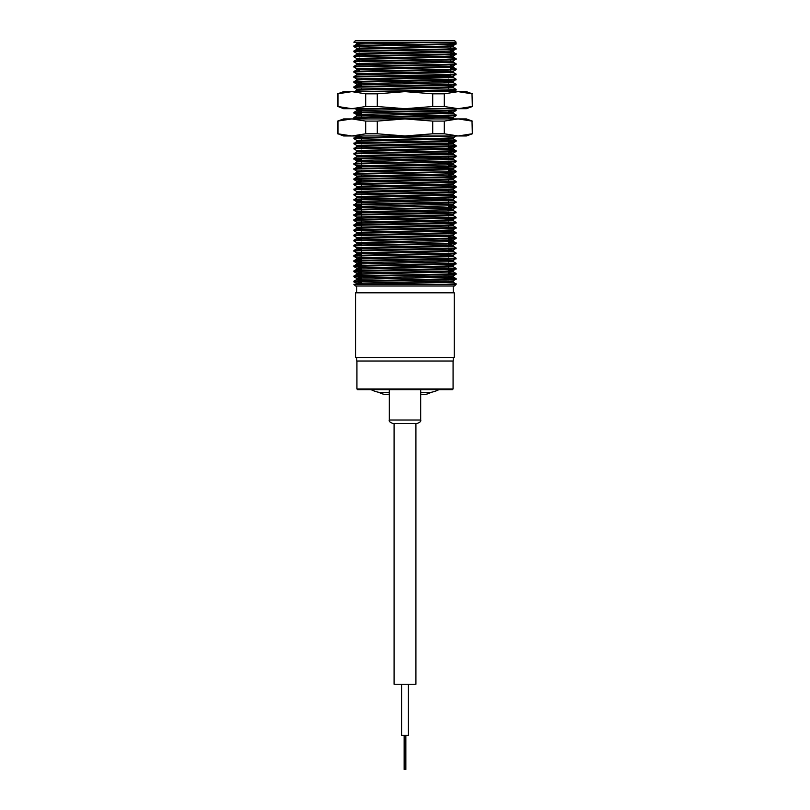 <?xml version="1.0" encoding="UTF-8"?>
<svg xmlns="http://www.w3.org/2000/svg" width="810" height="810" viewBox="0 0 810 810"><rect width="100%" height="100%" fill="white"/><g stroke="black" fill="none" stroke-linecap="round" stroke-linejoin="round"><path stroke-width="1.21" d="M452.355 43.71L456.121 44.054L446.108 44.55L358.091 46.251L353.859 46.585L356.643 48.205L359.397 48.468M450.603 48.762L456.121 49.167L446.108 49.663L358.091 51.364L353.859 51.698L356.643 53.318L359.134 53.571M452.355 53.946L456.121 54.28L446.108 54.776L358.091 56.487L353.859 56.811L356.643 58.441L359.397 58.695M452.355 59.059L456.121 59.393L446.108 59.889L358.091 61.601L353.859 61.924L356.643 63.555L359.397 63.818M452.355 64.172L456.121 64.506L446.108 65.013L358.091 66.714L353.859 67.038L356.643 68.668L359.397 68.931M450.603 69.225L456.121 69.62L446.108 70.126L358.091 71.827L353.859 72.161L356.643 73.781L359.397 74.044M452.355 74.398L456.121 74.743L446.108 75.239L358.091 76.94L353.879 77.294L356.643 78.894L361.523 79.248M448.477 79.39L456.121 79.856L446.108 80.352L358.091 82.053L353.879 82.407L361.523 82.843M452.355 84.635L456.121 84.969L446.108 85.465L358.091 87.166L353.879 87.52L356.643 89.12L361.523 89.485M452.355 89.748L456.121 90.082L446.108 90.578L385.843 91.641M452.355 110.201L456.121 110.545L446.108 111.041L358.091 112.742L353.879 113.096L361.523 113.532M452.355 115.314L456.121 115.658L446.108 116.154L358.091 117.855L353.859 118.189L355.104 118.928M456.141 135.969L358.091 138.318L353.879 138.672L356.643 140.272L361.523 140.626M452.355 140.889L456.121 141.223L446.108 141.73L358.091 143.431L353.879 143.785L356.643 145.385L361.523 145.739M452.355 146.002L456.121 146.347L446.108 146.843L358.091 148.544L353.879 148.898L356.643 150.498L361.523 150.852M448.477 150.994L456.121 151.46L446.108 151.956L358.091 153.657L353.879 154.011L356.643 155.611L361.523 155.965M452.355 156.239L456.121 156.573L446.108 157.069L358.091 158.78L353.879 159.124L361.523 159.57M452.355 161.352L456.121 161.686L446.108 162.182L358.091 163.893L353.879 164.248L356.643 165.847L361.523 166.202M452.355 166.465L456.121 166.799L446.108 167.295L358.091 169.006L353.879 169.361L356.643 170.961L361.523 171.315M452.355 171.578L456.121 171.912L446.108 172.419L358.091 174.12L353.879 174.474L356.643 176.074L361.523 176.428M452.355 176.691L456.121 177.025L446.108 177.532L358.091 179.233L353.879 179.587L361.523 180.023M452.355 181.804L456.121 182.149L446.108 182.645L358.091 184.346L353.879 184.7L356.643 186.3L361.523 186.654M452.355 186.918L456.121 187.262L446.108 187.758L358.091 189.459L353.879 189.813L356.643 191.413L361.523 191.767M452.355 192.041L456.121 192.375L446.108 192.871L358.091 194.582L353.879 194.927L356.643 196.526L361.523 196.891M452.355 197.154L456.121 197.488L446.108 197.984L358.091 199.695L353.879 200.05L361.523 200.485M452.355 202.267L456.121 202.601L446.108 203.097L358.091 204.808L353.879 205.163L361.523 205.598M448.477 207.249L456.121 207.714L446.108 208.221L358.091 209.922L353.879 210.276L356.643 211.876L361.523 212.23M452.355 212.493L456.121 212.838L446.108 213.334L358.091 215.035L353.879 215.389L356.643 216.989L361.523 217.343M452.355 217.606L456.121 217.951L446.108 218.447L358.091 220.148L353.879 220.502L356.643 222.102L361.523 222.456M448.477 222.598L456.121 223.064L446.108 223.56L358.091 225.261L353.879 225.615L356.643 227.215L361.523 227.569M452.355 227.843L456.121 228.177L446.108 228.673L358.091 230.384L353.879 230.739L356.643 232.328L361.523 232.693M448.477 232.824L456.121 233.29L446.108 233.786L358.091 235.497L353.879 235.852L356.643 237.452L361.523 237.806M452.355 238.069L456.121 238.403L446.108 238.899L358.091 240.61L353.879 240.965L356.643 242.565L361.523 242.919M452.355 243.182L456.121 243.516L446.108 244.023L358.091 245.724L353.879 246.078L356.643 247.678L361.523 248.032M448.477 248.174L456.121 248.64L446.108 249.136L358.091 250.837L353.879 251.191L356.643 252.791L361.523 253.145M452.355 253.409L456.121 253.753L446.108 254.249L358.091 255.95L353.879 256.304L356.643 257.904L361.523 258.258M452.355 258.532L456.121 258.866L446.108 259.362L358.091 261.063L353.879 261.417L361.523 261.853M452.355 263.645L456.121 263.979L446.108 264.475L358.091 266.186L353.879 266.541L361.523 266.976M452.355 268.758L456.121 269.092L446.108 269.588L358.091 271.299L353.879 271.654L361.523 272.089M448.477 273.74L456.121 274.205L446.108 274.701L358.091 276.412L353.879 276.767L361.523 277.202M452.355 278.984L456.121 279.318L446.108 279.825L358.091 281.526L353.879 281.88L361.523 282.315M452.355 284.097L448.477 284.229M454.116 42.201L456.141 43.386L446.108 43.912L358.091 45.613L353.879 45.917L357.645 46.271M450.603 46.626L453.357 46.879L456.141 48.499L446.108 49.025L358.091 50.726L353.879 51.03L357.645 51.384M450.978 53.258L456.141 53.612L446.108 54.138L358.091 55.839L353.859 56.173L357.645 56.497M450.603 56.852L453.357 57.105L456.141 58.735L446.108 59.252L358.091 60.963L353.859 61.287L357.645 61.611M450.603 61.965L453.357 62.218L456.141 63.848L446.108 64.365L358.091 66.076L353.859 66.4L357.645 66.734M450.603 68.587L456.141 68.961L446.108 69.478L358.091 71.189L353.859 71.513L357.645 71.847M450.603 72.201L453.357 72.454L456.141 74.074L446.108 74.601L358.091 76.302L353.879 76.606L357.645 76.96M448.477 77.223L453.357 77.568L456.141 79.188L358.091 81.415L353.879 81.719L357.645 82.073M448.477 82.347L453.357 82.681L456.141 84.301L358.091 86.528L353.879 86.832L357.645 87.186M448.477 87.46L453.357 87.794L456.141 89.414L446.108 89.94L358.091 91.641M453.357 108.257L456.141 109.876L446.108 110.403L358.091 112.104L353.879 112.408L357.645 112.762M448.477 113.035L453.357 113.37L456.141 114.99L358.091 117.217L353.859 117.551L361.523 118.007M446.108 135.969L358.091 137.68L353.859 138.004L357.645 138.338M448.477 138.601L453.357 138.945L456.141 140.565L358.091 142.793L353.859 143.117L357.645 143.451M448.477 143.714L453.357 144.058L456.141 145.678L358.091 147.906L353.879 148.21L357.645 148.564M448.477 148.838L453.357 149.172L456.141 150.792L358.091 153.019L353.879 153.323L357.645 153.677M448.477 153.951L453.357 154.285L456.141 155.905L358.091 158.132L353.859 158.466L361.523 158.922M448.477 159.064L453.357 159.398L456.141 161.018L358.091 163.245L353.859 163.579L357.645 163.903M448.477 165.696L456.141 166.141L446.108 166.657L358.091 168.369L353.859 168.693L357.645 169.017M448.477 170.809L456.141 171.254L446.108 171.771L358.091 173.482L353.859 173.806L357.645 174.14M448.477 175.922L456.141 176.367L446.108 176.894L358.091 178.595L353.859 178.919L357.645 179.253M448.477 179.516L453.357 179.86L456.141 181.481L358.091 183.708L353.879 184.012L357.645 184.366M448.477 184.639L453.357 184.974L456.141 186.594L358.091 188.821L353.879 189.125L357.645 189.479M448.477 189.753L453.357 190.087L456.141 191.707L358.091 193.934L353.859 194.268L357.645 194.592M448.477 194.866L453.357 195.2L456.141 196.82L358.091 199.047L353.859 199.381L361.523 199.847M448.477 199.979L453.357 200.313L456.141 201.943L358.091 204.171L353.859 204.495L357.645 204.819M448.477 206.611L456.141 207.056L446.108 207.573L358.091 209.284L353.859 209.608L357.645 209.942M448.477 210.205L453.357 210.549L456.141 212.169L358.091 214.397L353.879 214.701L357.645 215.055M448.477 215.318L453.357 215.662L456.141 217.282L358.091 219.51L353.879 219.814L357.645 220.168M448.477 220.441L453.357 220.776L456.141 222.396L358.091 224.623L353.879 224.927L357.645 225.281M448.477 225.555L453.357 225.889L456.141 227.509L358.091 229.736L353.859 230.07L357.645 230.394M448.477 230.668L453.357 231.002L456.141 232.622L358.091 234.859L353.859 235.183L357.645 235.507M448.477 237.3L456.141 237.745L446.108 238.261L358.091 239.973L353.859 240.297L357.645 240.631M448.477 242.413L456.141 242.858L446.108 243.375L358.091 245.086L353.859 245.41L357.645 245.744M448.477 246.007L453.357 246.351L456.141 247.971L358.091 250.199L353.879 250.503L357.645 250.857M448.477 251.12L453.357 251.465L456.141 253.084L358.091 255.312L353.859 255.646L361.523 256.102M448.477 256.243L453.357 256.578L456.141 258.198L358.091 260.425L353.859 260.759L361.523 261.215M448.477 261.357L453.357 261.691L456.141 263.311L358.091 265.538L353.859 265.872L361.523 266.328M448.477 266.47L453.357 266.804L456.141 268.434L358.091 270.661L353.859 270.986L361.523 271.451M448.477 273.102L456.141 273.547L446.108 274.063L358.091 275.775L353.859 276.099L361.523 276.564M448.477 276.696L453.357 277.03L456.141 278.66L358.091 280.888L353.859 281.212L361.523 281.677M456.121 283.753L446.108 284.3L456.141 284.3L453.357 282.153L363.741 284.3M399.401 40.5L355.56 40.5L353.859 42.201L456.141 42.201L454.44 40.5L399.401 40.5M450.603 74.469L450.603 76.302L359.397 76.261M446.108 284.3L353.859 284.3L355.56 286.001L454.44 286.001L456.141 284.3M453.246 357.605L453.246 361.017L356.754 361.017L356.754 357.605M399.836 43.912L359.397 43.912L358.992 42.809M450.603 52.306L450.603 43.912L446.108 43.912M381.318 42.201L360.632 42.738L356.623 43.072L359.184 43.345M450.603 45.35L453.357 45.654L443.89 46.15L356.643 48.205M450.603 50.463L453.357 50.767L443.89 51.263L356.643 53.318M450.603 55.576L453.357 55.88L443.89 56.376L356.643 58.441M453.357 62.218L453.377 60.973L356.643 63.555M450.603 65.802L453.377 66.086M456.141 63.848L453.357 66.106L443.89 66.602L356.643 68.668M450.603 67.088L453.357 67.331L456.121 68.931L456.141 69.599L453.357 71.219L356.643 73.781M456.141 74.074L453.357 76.343L443.89 76.839L356.643 78.894M453.377 81.425L360.632 83.653L356.643 84.007L361.523 84.361M448.477 86.184L453.357 86.569L443.89 87.065L356.643 89.12M448.477 91.297L453.377 91.641M381.318 108.692L360.632 109.228L356.643 109.583L361.523 109.937M448.477 111.75L453.357 112.144L443.89 112.641L360.632 114.342L356.643 114.696L361.523 115.05M448.477 118.149L453.377 118.503L453.377 117.237L381.318 118.928M456.121 136.11L453.357 137.71L443.89 138.206L356.643 140.272M448.477 142.439L453.357 142.823L443.89 143.329L356.643 145.385M448.477 147.552L453.357 147.946L443.89 148.443L356.643 150.498M448.477 152.665L453.357 153.06L443.89 153.556L356.643 155.611M453.357 159.398L453.377 158.142L360.632 160.37L356.643 160.724L361.523 161.089M448.477 162.901L453.357 163.286L443.89 163.782L356.643 165.847M448.477 169.29L453.377 169.654L453.377 168.379L356.643 170.961M456.121 171.912L453.357 173.512L443.89 174.008L356.643 176.074M456.121 177.025L453.357 178.625L443.89 179.131L360.632 180.832L356.643 181.187L361.523 181.541M456.121 182.149L453.357 183.748L443.89 184.245L356.643 186.3M456.121 187.262L453.357 188.862L443.89 189.358L356.643 191.413M456.141 191.707L453.357 193.975L443.89 194.471L356.643 196.526M456.141 196.82L453.357 199.088L360.632 201.295L356.643 201.649L361.523 202.004M456.141 201.943L453.357 204.201L360.632 206.408L356.643 206.763L361.523 207.117M448.477 208.929L453.377 209.294L453.377 210.57L443.89 211.096L360.632 212.797L356.623 213.131L361.523 213.506M456.141 207.056L453.357 209.314L443.89 209.81L356.643 211.876M456.141 212.169L453.357 214.427L443.89 214.933L356.643 216.989M456.141 217.282L453.357 219.55L443.89 220.047L356.643 222.102M456.141 222.396L453.357 224.664L443.89 225.16L356.643 227.215M456.141 227.509L453.357 229.777L443.89 230.273L356.643 232.328M456.141 232.622L453.357 234.89L443.89 235.386L356.643 237.452M448.477 239.618L453.377 239.983M448.477 235.781L453.357 236.115L456.121 237.715L456.141 238.383L453.357 240.003L356.643 242.565M448.477 244.731L453.357 245.116L443.89 245.612L356.643 247.678M448.477 249.844L453.377 250.209M456.141 247.971L453.357 250.229L443.89 250.735L356.643 252.791M456.141 253.084L453.357 255.352L443.89 255.849L356.643 257.904M453.357 261.691L453.377 260.435L360.632 262.663L356.643 263.017L361.523 263.371M448.477 265.194L453.357 265.579L443.89 266.075L360.632 267.776L356.643 268.14L361.523 268.495M448.477 270.307L453.357 270.692L443.89 271.188L360.632 272.899L356.643 273.253L361.523 273.608M448.477 271.583L453.357 271.917L456.121 273.517L456.141 274.185L453.357 275.805L360.632 278.012L356.643 278.367L361.523 278.721M456.141 278.66L453.357 280.918L360.632 283.125L356.643 283.48L361.523 283.834M447.505 42.201L360.632 44.013L356.643 44.317L353.879 45.917M453.357 46.879L360.632 49.127L356.643 49.43L359.397 49.744M450.937 52.285L450.603 51.718L453.377 52.022L443.89 52.539L360.632 54.25L356.643 54.553L359.397 54.867M453.357 57.105L360.632 59.363L356.643 59.667L353.879 61.266M356.623 58.411L356.623 59.687L359.397 59.98M453.377 62.248L356.623 64.8L356.623 63.524M453.357 67.331L360.632 69.589L356.643 69.893L359.397 70.207M453.357 72.454L360.632 74.702L356.643 75.006L353.879 76.606M453.357 77.568L360.632 79.815L356.643 80.119L353.879 81.719M453.357 82.681L360.632 84.928L356.643 85.232L353.879 86.832M356.623 83.987L356.623 85.252L361.523 85.647M453.357 87.794L360.632 90.052L356.643 90.355L353.879 91.955M447.505 108.692L360.632 110.504L356.623 110.838L361.523 111.213M453.357 113.37L356.623 115.951L356.623 114.676M453.377 118.503L447.505 118.928M363.741 135.969L356.643 136.384L353.859 138.642M356.623 135.969L361.523 136.789M453.357 138.945L360.632 141.193L356.643 141.497L353.859 143.765M453.357 144.058L360.632 146.306L356.643 146.61L353.859 148.878M453.357 149.172L360.632 151.419L356.643 151.723L353.859 153.991M453.357 154.285L360.632 156.532L356.643 156.846L353.879 158.446L353.859 159.104L356.643 160.724M453.377 159.428L360.632 161.656L356.643 161.959L353.859 164.217M448.477 164.177L453.377 164.541L443.89 165.058L360.632 166.769L356.623 167.093L361.523 167.478M453.377 169.654L360.632 171.882L356.643 172.186L353.859 174.444M448.477 174.403L453.377 174.768L443.89 175.294L360.632 176.995L356.643 177.299L353.879 178.899L353.859 179.567L356.643 181.187M453.357 179.86L360.632 182.108L356.643 182.412L353.859 184.68M453.357 184.974L360.632 187.221L356.643 187.525L353.859 189.793M453.357 190.087L360.632 192.345L356.643 192.648L353.859 194.906M453.357 195.2L360.632 197.458L356.643 197.761L353.859 200.019M453.357 200.313L360.632 202.571L356.643 202.875L353.859 205.132M448.477 205.092L453.377 205.456L443.89 205.983L360.632 207.684L356.643 207.988L353.859 210.246M356.623 206.732L356.623 208.008L361.523 208.393M453.357 215.662L356.623 218.244L356.623 216.958M453.357 220.776L356.623 223.357L356.623 222.082M453.357 225.889L360.632 228.147L356.623 228.471L361.523 228.855M453.357 231.002L360.632 233.26L356.643 233.564L353.879 235.163M356.623 232.308L356.623 233.574L361.523 233.969M453.357 236.115L360.632 238.373L356.623 238.697L361.523 239.082M448.477 240.894L453.377 241.258L443.89 241.785L360.632 243.486L356.623 243.82L361.523 244.195M453.357 246.351L360.632 248.599L356.623 248.933L361.523 249.308M453.357 251.465L360.632 253.712L356.623 254.046L361.523 254.421M453.357 256.578L360.632 258.825L356.623 259.159L361.523 259.544M453.377 261.721L360.632 263.949L356.623 264.273L361.523 264.657M453.357 266.804L360.632 269.062L356.623 269.386L361.523 269.77M453.357 271.917L360.632 274.175L356.623 274.499L361.523 274.884M453.357 277.03L360.632 279.288L356.623 279.622L361.523 279.997M448.477 281.809L453.357 282.153M405 389.661L357.605 389.661L356.926 388.972L453.074 388.972L452.395 389.661L405 389.661M392.728 423.417L417.272 423.417C420.076 422.364 421.22 421.23 420.684 420.005L389.316 420.005C388.78 421.23 389.924 422.364 392.728 423.417M425.068 389.661L428.905 389.661M379.343 389.661L384.932 389.661M394.085 423.417L394.085 684.258L415.915 684.258L415.915 423.417M401.679 735.399L408.412 735.399L408.412 684.258M404.149 735.399L404.149 769.5L405.85 769.5L405.85 735.399M444.295 106.525L458.156 108.692L405 108.692L432.712 106.525L444.295 106.525L444.295 93.818L458.156 91.641L472.007 93.818L472.341 106.525L472.007 93.818M472.341 106.525L466.378 108.692L458.156 108.692L472.007 106.525M472.341 93.818L466.378 91.641L405 91.641L377.288 93.818L365.705 93.818L351.844 91.641L337.659 93.818L343.622 91.641L405 91.641L432.712 93.818L432.712 106.525M365.705 93.818L365.705 106.525L351.844 108.692L405 108.692L377.288 106.525L377.288 93.818M337.993 106.525L343.622 108.692L351.844 108.692L337.993 106.525L337.993 93.818M444.295 93.818L432.712 93.818M365.705 106.525L377.288 106.525M444.295 133.802L458.156 135.969L405 135.969L432.712 133.802L444.295 133.802L444.295 121.095L458.156 118.928L472.007 121.095L472.341 133.802L472.007 121.095M472.341 133.802L466.378 135.969L458.156 135.969L472.007 133.802M472.341 121.095L466.378 118.928L405 118.928L377.288 121.095L365.705 121.095L351.844 118.928L337.659 121.095L343.622 118.928L405 118.928L432.712 121.095L432.712 133.802M365.705 121.095L365.705 133.802L351.844 135.969L405 135.969L377.288 133.802L377.288 121.095M337.993 133.802L343.622 135.969L351.844 135.969L337.993 133.802L337.993 121.095M444.295 121.095L432.712 121.095M365.705 133.802L377.288 133.802M355.56 292.815L454.268 292.815L454.268 357.605L355.56 357.605L355.56 292.815M451.028 52.852L450.603 53.976M358.982 53.045L359.397 53.976M353.859 45.947L353.859 46.585M353.859 51.06L353.859 51.698M353.859 56.173L353.859 56.811M353.859 61.287L353.859 61.924M353.859 66.4L353.859 67.038M353.859 71.513L353.859 72.161M353.859 76.636L353.859 77.274M353.859 81.749L353.859 82.387M353.859 86.862L353.859 87.5M353.859 112.438L356.643 114.696M353.859 117.551L353.859 118.189M356.643 167.073L353.859 169.331M356.643 213.101L353.859 215.369M353.859 219.844L353.859 220.482M353.859 224.957L353.859 225.595M353.859 230.07L353.859 230.708M353.859 235.183L353.859 235.821M353.859 240.297L353.859 240.934M353.859 245.41L353.859 246.048M353.859 250.523L353.859 251.171M353.859 255.646L353.859 256.284M353.859 260.759L353.859 261.397M353.859 265.872L353.859 266.51M353.859 270.986L353.859 271.623M353.859 276.099L353.859 276.736M353.859 281.212L353.859 281.85M456.141 43.386L453.357 45.654M456.141 48.499L453.357 50.767M453.357 51.992L456.141 54.26L453.357 55.88M456.141 58.735L453.357 60.993M456.141 79.188L453.357 81.456M456.141 84.301L453.357 86.569M456.141 89.414L453.357 91.682M456.141 109.876L456.141 110.514M456.141 114.99L456.141 115.627M456.141 140.565L456.141 141.203M456.141 145.678L456.141 146.316M456.141 150.792L456.141 151.429M456.141 155.905L456.141 156.543M456.141 161.018L456.141 161.666M456.141 166.141L456.141 166.779M456.141 171.254L456.141 171.892M456.141 176.367L456.141 177.005M456.141 181.481L456.141 182.118M456.141 186.594L456.141 187.231M453.357 241.228L456.141 243.496L453.357 245.116M456.141 258.198L453.357 260.466M456.141 263.311L453.357 265.579M456.141 268.424L453.357 270.692M361.523 76.302L361.523 76.828M361.523 78.509L361.523 79.785M361.523 81.304L361.523 81.942M361.523 83.622L361.523 84.898M361.523 86.417L361.523 87.065M361.523 88.736L361.523 90.011M361.523 109.198L361.523 110.474M361.523 111.993L361.523 112.63M361.523 114.311L361.523 118.928M361.523 137.568L361.523 138.206M361.523 139.887L361.523 141.163M361.523 142.681L361.523 143.319M361.523 145L361.523 148.432M361.523 150.113L361.523 151.389M361.523 152.908L361.523 153.546M361.523 155.226L361.523 156.502M361.523 158.021L361.523 158.669M361.523 160.34L361.523 166.738M361.523 168.257L361.523 168.895M361.523 170.566L361.523 171.852M361.523 173.37L361.523 174.008M361.523 175.689L361.523 176.965M361.523 178.483L361.523 179.121M361.523 180.802L361.523 182.078M361.523 183.597L361.523 187.191M361.523 188.71L361.523 189.348M361.523 191.028L361.523 192.304M361.523 193.823L361.523 194.471M361.523 196.141L361.523 207.654M361.523 209.172L361.523 217.88M361.523 219.399L361.523 228.106M361.523 229.625L361.523 230.273M361.523 231.944L361.523 233.219M361.523 234.748L361.523 235.386M361.523 237.057L361.523 238.343M361.523 239.861L361.523 240.499M361.523 242.17L361.523 243.456M361.523 244.974L361.523 245.612M361.523 247.293L361.523 276.301M361.523 277.972L361.523 284.3M448.477 76.697L448.477 77.973M448.477 79.653L448.477 83.086M448.477 84.766L448.477 88.199M448.477 89.88L448.477 90.517M448.477 110.342L448.477 110.98M448.477 112.499L448.477 113.775M448.477 115.455L448.477 116.093M448.477 117.612L448.477 118.888M448.477 135.969L448.477 136.546M448.477 138.065L448.477 139.35M448.477 141.021L448.477 149.577M448.477 151.257L448.477 154.69M448.477 156.37L448.477 159.803M448.477 161.484L448.477 164.916M448.477 166.597L448.477 167.235M448.477 168.753L448.477 170.039M448.477 171.71L448.477 172.348M448.477 173.867L448.477 175.152M448.477 176.823L448.477 177.471M448.477 178.99L448.477 180.265M448.477 181.946L448.477 182.584M448.477 184.103L448.477 185.379M448.477 187.059L448.477 187.697M448.477 189.216L448.477 192.81M448.477 194.329L448.477 195.605M448.477 197.286L448.477 197.923M448.477 199.442L448.477 205.841M448.477 207.512L448.477 208.15M448.477 209.668L448.477 210.954M448.477 212.625L448.477 216.067M448.477 217.748L448.477 218.386M448.477 219.905L448.477 221.181M448.477 222.861L448.477 223.499M448.477 225.018L448.477 226.294M448.477 227.974L448.477 228.612M448.477 230.131L448.477 231.407M448.477 233.088L448.477 233.725M448.477 235.244L448.477 236.52M448.477 238.201L448.477 246.756M448.477 248.427L448.477 249.075M448.477 250.594L448.477 251.869M448.477 253.55L448.477 254.188M448.477 255.707L448.477 256.983M448.477 258.663L448.477 259.301M448.477 260.82L448.477 262.096M448.477 263.776L448.477 264.414M448.477 265.933L448.477 269.527M448.477 271.046L448.477 274.641M448.477 276.159L448.477 277.445M448.477 279.116L448.477 279.754M448.477 281.272L448.477 282.558M450.603 72.768L450.603 69.356M450.603 67.645L450.603 66.369M450.603 64.881L450.603 64.243M450.603 62.532L450.603 59.12M450.603 57.419L450.603 54.007M359.397 74.753L359.397 73.477M359.397 71.786L359.397 68.364M359.397 66.663L359.397 66.025M359.397 64.527L359.397 63.251M359.397 61.55L359.397 60.912M359.397 59.413L359.397 58.138M359.397 56.437L359.397 53.025M359.397 51.324L359.397 47.901M359.397 46.21L359.397 45.573M356.754 286.001L356.754 292.815M453.246 286.001L453.246 292.815M353.879 82.407L356.643 84.007M355.104 108.692L356.643 109.583M456.121 110.545L453.357 112.144M456.121 115.658L453.357 117.258M456.121 141.223L453.357 142.823M456.121 146.347L453.357 147.946M456.121 151.46L453.357 153.06M456.121 156.573L453.357 158.173M456.121 161.686L453.357 163.286M456.121 166.799L453.357 168.399M353.879 200.05L356.643 201.649M353.879 205.163L356.643 206.763M353.879 261.417L356.643 263.017M353.879 266.541L356.643 268.14M353.879 271.654L356.643 273.253M353.879 276.767L356.643 278.367M353.879 281.88L356.643 283.48M355.104 42.211L356.643 43.092M356.623 43.072L356.623 44.337M356.623 48.185L356.623 49.461M356.623 53.298L356.623 54.574M356.623 68.637L356.623 69.903M356.623 73.751L356.623 75.016M356.623 78.874L356.623 80.139M356.623 89.1L356.623 90.366M356.623 109.552L356.623 110.818M356.623 140.241L356.623 141.507M356.623 145.355L356.623 146.62M356.623 150.478L356.623 151.743M356.623 155.591L356.623 156.856M356.623 160.704L356.623 161.97M356.623 165.817L356.623 167.083M356.623 170.93L356.623 172.196M356.623 176.043L356.623 177.309M356.623 181.156L356.623 182.432M356.623 186.28L356.623 187.545M356.623 191.393L356.623 192.659M356.623 196.506L356.623 197.782M356.623 201.619L356.623 202.885M356.623 211.845L356.623 213.131M356.623 227.195L356.623 228.471M356.623 237.421L356.623 238.697M356.623 242.534L356.623 243.81M356.623 247.647L356.623 248.933M356.623 252.76L356.623 254.046M356.623 257.884L356.623 259.159M356.623 262.997L356.623 264.273M356.623 268.11L356.623 269.386M356.623 273.223L356.623 274.499M356.623 278.336L356.623 279.612M356.623 283.449L356.623 284.3M453.377 45.623L453.377 46.899M453.377 50.736L453.377 52.022M453.377 55.849L453.377 57.135M453.377 66.096L453.377 67.362M453.377 71.209L453.377 72.475M453.377 76.322L453.377 77.588M453.377 81.435L453.377 82.701M453.377 86.538L453.377 87.824M453.377 112.124L453.377 113.39M453.377 137.7L453.377 138.966M453.377 142.803L453.377 144.079M453.377 147.926L453.377 149.192M453.377 153.029L453.377 154.305M453.377 163.256L453.377 164.541M453.377 173.502L453.377 174.768M453.377 178.615L453.377 179.881M453.377 183.728L453.377 184.994M453.377 188.841L453.377 190.107M453.377 193.965L453.377 195.23M453.377 199.078L453.377 200.343M453.377 204.191L453.377 205.456M453.377 214.417L453.377 215.683M453.377 219.53L453.377 220.796M453.377 224.643L453.377 225.909M453.377 229.767L453.377 231.032M453.377 234.88L453.377 236.145M453.377 239.993L453.377 241.258M453.377 245.096L453.377 246.372M453.377 250.219L453.377 251.485M453.377 255.322L453.377 256.598M453.377 265.548L453.377 266.834M453.377 270.672L453.377 271.947M453.377 275.795L453.377 277.06M453.377 280.908L453.377 282.174M356.643 49.43L353.879 51.03M356.643 54.553L353.879 56.153M356.643 64.78L353.879 66.379M356.643 69.893L353.879 71.493M356.643 110.808L353.879 112.408M356.643 115.921L353.879 117.521M453.357 118.483L454.116 118.928M453.357 164.511L456.121 166.111M453.357 169.624L456.121 171.224M453.357 174.747L456.121 176.347M453.357 205.426L456.121 207.026M356.643 218.214L353.879 219.814M356.643 223.327L353.879 224.927M356.643 228.45L353.879 230.05M356.643 238.677L353.879 240.276M356.643 243.79L353.879 245.389M356.643 248.903L353.879 250.503M356.643 254.016L353.879 255.616M356.643 259.129L353.879 260.729M356.643 264.252L353.879 265.852M356.643 269.365L353.879 270.965M356.643 274.479L353.879 276.078M356.643 279.592L353.879 281.192M356.926 361.017L356.926 388.972M453.074 361.017L453.074 388.972M378.938 392.313A13.638 13.638 0 0 0 389.316 394.075M420.684 394.075A13.638 13.638 0 0 0 431.062 392.313M371.122 389.661A27.277 27.277 0 0 0 389.316 392.141M420.684 392.141A27.277 27.277 0 0 0 438.878 389.661M389.316 389.661L389.316 420.005M420.684 389.661L420.684 420.005M401.588 735.399L401.588 684.258M337.659 106.525L337.659 93.818M337.659 133.802L337.659 121.095"/></g></svg>
